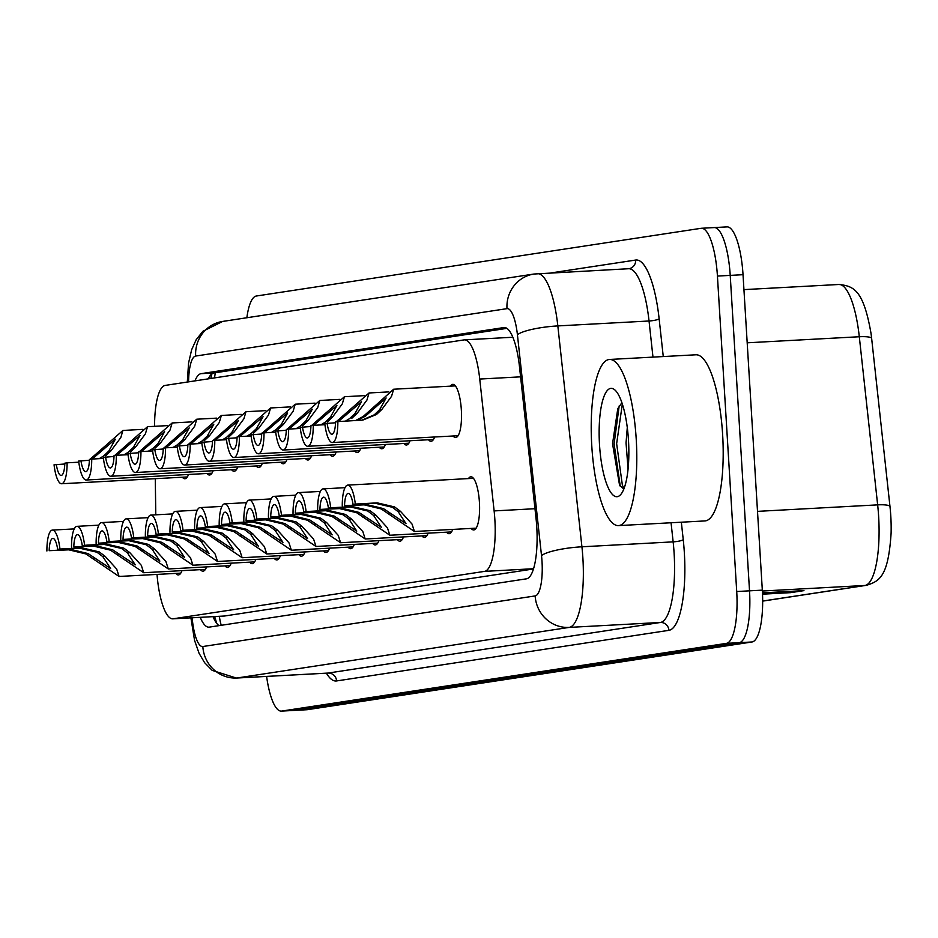 <?xml version="1.0" encoding="UTF-8"?>
<svg xmlns="http://www.w3.org/2000/svg" width="938" height="938" viewBox="0 0 938 938"><rect width="100%" height="100%" fill="white"/><g stroke="black" fill="none" stroke-linecap="round" stroke-linejoin="round"><path stroke-width="1.41" d="M450.404 386.151A26.616 7.164 86.9 0 1 452.796 384.357A26.616 7.164 86.9 0 1 461.344 409.859A26.616 7.164 86.9 0 1 455.669 437.518A26.616 7.164 86.9 0 1 453.101 435.994M468.472 478.579A26.616 7.164 86.9 0 1 470.876 476.785A26.616 7.164 86.9 0 1 479.424 502.287A26.616 7.164 86.9 0 1 473.749 529.947A26.616 7.164 86.9 0 1 471.169 528.422M157.021 574.408A49.913 13.425 -93.1 0 0 172.803 618.834L224.463 616.02L533.476 568.967M172.803 618.834A49.913 13.425 -93.1 0 0 173.155 618.799L484.583 571.371A49.913 13.425 -93.1 0 0 494.127 510.917L479.74 379.058A49.913 13.425 -93.1 0 0 464.451 339.861A49.913 13.425 -93.1 0 0 464.099 339.896L165.205 385.412A49.913 13.425 -93.1 0 0 154.571 426.321M155.286 478.685L155.79 514.821M213.125 470.724A26.616 7.164 86.9 0 1 209.537 475.003A26.616 7.164 86.9 0 1 206.958 473.479M237.736 466.972A26.616 7.164 86.9 0 1 234.16 471.251A26.616 7.164 86.9 0 1 231.58 469.727M262.347 463.231A26.616 7.164 86.9 0 1 258.771 467.511A26.616 7.164 86.9 0 1 256.191 465.975M286.958 459.479A26.616 7.164 86.9 0 1 283.382 463.759A26.616 7.164 86.9 0 1 280.802 462.235M311.58 455.727A26.616 7.164 86.9 0 1 307.992 460.007A26.616 7.164 86.9 0 1 305.413 458.483M336.191 451.987A26.616 7.164 86.9 0 1 332.603 456.267A26.616 7.164 86.9 0 1 330.035 454.731M360.802 448.235A26.616 7.164 86.9 0 1 357.226 452.515A26.616 7.164 86.9 0 1 354.646 450.99M385.412 444.483A26.616 7.164 86.9 0 1 381.836 448.763A26.616 7.164 86.9 0 1 379.257 447.238M410.023 440.743A26.616 7.164 86.9 0 1 406.447 445.022A26.616 7.164 86.9 0 1 403.868 443.486M434.646 436.991A26.616 7.164 86.9 0 1 431.058 441.27A26.616 7.164 86.9 0 1 428.478 439.746M188.515 474.476A26.616 7.164 86.9 0 1 184.927 478.743A26.616 7.164 86.9 0 1 182.347 477.219M206.583 566.904A26.616 7.164 86.9 0 1 203.007 571.172A26.616 7.164 86.9 0 1 200.427 569.647M231.194 563.152A26.616 7.164 86.9 0 1 227.617 567.431A26.616 7.164 86.9 0 1 225.038 565.895M255.804 559.4A26.616 7.164 86.9 0 1 252.228 563.679A26.616 7.164 86.9 0 1 249.649 562.155M280.427 555.659A26.616 7.164 86.9 0 1 276.839 559.927A26.616 7.164 86.9 0 1 274.259 558.403M305.038 551.907A26.616 7.164 86.9 0 1 301.45 556.187A26.616 7.164 86.9 0 1 298.882 554.651M329.648 548.155A26.616 7.164 86.9 0 1 326.072 552.435A26.616 7.164 86.9 0 1 323.493 550.911M354.259 544.415A26.616 7.164 86.9 0 1 350.683 548.683A26.616 7.164 86.9 0 1 348.104 547.159M378.882 540.663A26.616 7.164 86.9 0 1 375.294 544.943A26.616 7.164 86.9 0 1 372.714 543.419M403.492 536.911A26.616 7.164 86.9 0 1 399.905 541.191A26.616 7.164 86.9 0 1 397.325 539.667M428.103 533.171A26.616 7.164 86.9 0 1 424.527 537.439A26.616 7.164 86.9 0 1 421.948 535.915M452.714 529.419A26.616 7.164 86.9 0 1 449.138 533.699A26.616 7.164 86.9 0 1 446.558 532.174M181.972 570.644A26.616 7.164 86.9 0 1 178.384 574.924A26.616 7.164 86.9 0 1 175.816 573.399M726.657 226.926A49.913 13.425 86.9 0 1 727.009 226.879L714.205 227.582A49.913 13.425 86.9 0 0 713.853 227.617A49.913 13.425 86.9 0 1 714.205 227.582A49.913 13.425 86.9 0 1 730.221 275.385L749.521 590.834A49.913 13.425 86.9 0 1 739.238 642.671L294.509 710.383A49.913 13.425 86.9 0 1 294.157 710.418A49.913 13.425 86.9 0 1 293.805 710.429M782.292 591.796L788.389 592.57A13.308 12.815 81.3 0 0 790.617 592.652L803.948 590.623L762.465 592.863M762.524 594.176L790.617 592.652M838.912 284.484C853.709 286.055 863.476 289.83 871.05 333.588A54.58 14.68 86.9 0 1 871.648 338.466L889.986 506.59A54.58 14.68 86.9 0 1 891.1 533.23C888.286 576.237 879.856 581.208 866.407 585.312A16.638 16.016 -98.7 0 1 864.918 585.476A66.551 17.892 -93.1 0 0 877.651 504.867L859.302 336.742A66.551 17.892 -93.1 0 0 838.912 284.484L743.94 289.619M727.009 226.879A49.913 13.425 86.9 0 1 743.025 274.693L762.324 590.143A49.913 13.425 86.9 0 1 752.042 641.979L307.312 709.691A49.913 13.425 86.9 0 1 306.961 709.726A49.913 13.425 86.9 0 1 306.609 709.738M200.228 617.345A49.913 13.425 -93.1 0 0 208.928 627.159A49.913 13.425 -93.1 0 0 209.268 627.123L526.488 578.816A49.913 13.425 -93.1 0 0 536.032 518.362L519.488 366.723A49.913 13.425 -93.1 0 0 504.198 327.526A49.913 13.425 -93.1 0 0 503.847 327.561L201.049 373.664A49.913 13.425 -93.1 0 0 194.975 380.875M219.035 625.634A49.913 13.425 86.9 0 1 213.032 616.653M246.858 317.748A49.913 13.425 86.9 0 1 256.32 296.021L701.049 228.309A49.913 13.425 86.9 0 1 701.401 228.274A49.913 13.425 86.9 0 1 717.429 276.077L736.717 591.526A49.913 13.425 86.9 0 1 726.434 643.362L281.705 711.074A49.913 13.425 86.9 0 1 281.365 711.121A49.913 13.425 86.9 0 1 266.615 676.415M701.401 228.274L714.205 227.582A49.913 13.425 86.9 0 1 730.221 275.385L749.521 590.834A49.913 13.425 86.9 0 1 739.238 642.671L294.509 710.383A49.913 13.425 86.9 0 1 294.157 710.418L306.961 709.726M208.342 378.846A49.913 13.425 86.9 0 1 213.852 372.972L506.883 328.359M49.186 550.676L71.136 549.48L88.102 553.584L110.637 568.592L102.863 556.691L96.989 552.236L79.613 548.191L57.664 549.375A16.638 4.479 -93.1 0 0 52.833 538.389A16.638 4.479 -93.1 0 0 49.186 550.676L68.849 549.832L85.874 553.924L119.079 576.46L180.788 573.13M46.9 551.016A24.963 6.707 -93.1 0 1 52.387 530.087A24.963 6.707 -93.1 0 1 59.962 549.035L81.911 547.839L99.205 551.896L105.15 556.34L116.687 569.061L119.079 576.46M59.962 549.035L57.664 549.375M99.217 458.67L103.52 456.056L108.82 451.026L115.374 439.183L92.159 459.045M89.907 459.397L122.925 430.448L120.803 437.565L111.106 450.674L105.748 455.716M78.804 462.188L67.102 462.821A24.963 6.707 -93.1 0 1 61.627 483.75L187.33 476.95M64.792 464.005L54.052 464.802A24.963 6.707 -93.1 0 0 61.627 483.75M56.339 464.462A16.638 4.479 -93.1 0 0 61.169 475.449A16.638 4.479 -93.1 0 0 64.816 463.173L67.102 462.821M73.809 546.924L95.758 545.74L112.712 549.832L135.248 564.84L127.474 552.939L121.6 548.484L104.224 544.45L82.286 545.635A16.638 4.479 -93.1 0 0 77.444 534.648A16.638 4.479 -93.1 0 0 73.809 546.924L93.46 546.08L110.496 550.172L143.702 572.719L205.399 569.378M71.511 547.276A24.963 6.707 -93.1 0 1 76.998 526.335A24.963 6.707 -93.1 0 1 84.572 545.283L106.522 544.099L123.816 548.144L129.761 552.599L141.31 565.321L143.702 572.719M84.572 545.283L82.286 545.635M98.42 543.172L120.369 541.988L137.323 546.092L159.859 561.1L152.085 549.199L146.211 544.732L128.846 540.698L106.897 541.883A16.638 4.479 -93.1 0 0 102.066 530.896A16.638 4.479 -93.1 0 0 98.42 543.172L118.071 542.34L135.107 546.42L168.312 568.967L230.009 565.626M96.122 543.524A24.963 6.707 -93.1 0 1 101.609 522.583A24.963 6.707 -93.1 0 1 109.183 541.531L131.132 540.347L148.427 544.392L154.371 548.847L165.92 561.569L168.312 568.967M109.183 541.531L106.897 541.883M123.03 539.432L144.98 538.236L161.934 542.34L184.469 557.348L176.696 545.447L170.822 540.991L153.457 536.946L131.508 538.131A16.638 4.479 -93.1 0 0 126.677 527.144A16.638 4.479 -93.1 0 0 123.03 539.432L142.693 538.588L159.718 542.68L192.923 565.227L254.632 561.885M120.744 539.772A24.963 6.707 -93.1 0 1 126.231 518.843A24.963 6.707 -93.1 0 1 133.794 537.791L155.743 536.595L173.049 540.651L178.982 545.095L190.531 557.817L192.923 565.227M133.794 537.791L131.508 538.131M147.641 535.68L169.59 534.496L186.556 538.588L209.092 553.596L201.318 541.695L195.432 537.24L178.068 533.206L156.118 534.39A16.638 4.479 -93.1 0 0 151.288 523.404A16.638 4.479 -93.1 0 0 147.641 535.68L167.304 534.836L184.329 538.928L217.534 561.475L279.243 558.133M145.355 536.032A24.963 6.707 -93.1 0 1 150.842 515.091A24.963 6.707 -93.1 0 1 158.416 534.039L180.366 532.854L197.66 536.899L203.593 541.355L215.142 554.077L217.534 561.475M158.416 534.039L156.118 534.39M123.828 454.918L128.143 452.304L133.43 447.285L139.985 435.443L116.769 455.293M114.518 455.645L147.536 426.696L145.413 433.813L135.717 446.934L130.359 451.975M103.415 458.436L91.725 459.069A24.963 6.707 -93.1 0 1 86.237 480.01L211.941 473.209M89.403 460.253L78.663 461.062A24.963 6.707 -93.1 0 0 86.237 480.01M80.949 460.71A16.638 4.479 -93.1 0 0 85.78 471.697A16.638 4.479 -93.1 0 0 89.427 459.421L91.725 459.069M148.439 451.166L152.753 448.563L158.041 443.533L164.607 431.691L141.38 451.553M139.141 451.893L172.146 422.956L170.024 430.073L160.328 443.182L154.969 448.223M128.025 454.696L116.335 455.317A24.963 6.707 -93.1 0 1 110.848 476.258L236.552 469.457M114.014 456.501L103.274 457.31A24.963 6.707 -93.1 0 0 110.848 476.258M105.572 456.958A16.638 4.479 -93.1 0 0 110.403 467.945A16.638 4.479 -93.1 0 0 114.037 455.669L116.335 455.317M173.061 447.426L177.364 444.811L182.664 439.781L189.218 427.939L165.991 447.801M163.751 448.153L196.769 419.204L194.635 426.321L184.938 439.441L179.58 444.471M152.636 450.944L140.946 451.577A24.963 6.707 -93.1 0 1 135.459 472.506L261.163 465.705M138.625 452.761L127.885 453.558A24.963 6.707 -93.1 0 0 135.459 472.506M130.183 453.218A16.638 4.479 -93.1 0 0 135.013 464.204A16.638 4.479 -93.1 0 0 138.66 451.928L140.946 451.577M636.222 439.148A83.189 22.371 86.9 0 1 618.494 525.608A83.189 22.371 86.9 0 1 591.784 445.913A83.189 22.371 86.9 0 1 609.512 359.465A83.189 22.371 86.9 0 1 636.222 439.148M609.512 359.465L695.926 354.787A83.189 22.371 86.9 0 1 722.623 434.482A83.189 22.371 86.9 0 1 704.907 520.93L618.494 525.608M627.288 427.564L626.045 442.877L628.061 469.199M621.894 402.66L617.779 408.734L612.537 443.756L619.549 485.134L623.829 489.061M599.511 444.741A54.252 14.586 86.9 0 1 615.258 390.302A54.252 14.586 86.9 0 1 628.483 440.332A54.252 14.586 86.9 0 1 620.886 494.338A54.252 14.586 86.9 0 1 599.511 444.741M619.186 405.92L614.097 443.815L620.276 486.318M622.34 404.008L616.641 443.686L622.386 485.251L624.063 488.452M172.252 531.928L194.201 530.744L211.167 534.848L233.703 549.856L225.929 537.955L220.055 533.488L202.678 529.454L180.729 530.638A16.638 4.479 -93.1 0 0 175.898 519.652A16.638 4.479 -93.1 0 0 172.252 531.928L191.915 531.096L208.94 535.188L242.145 557.723L303.853 554.393M169.966 532.28A24.963 6.707 -93.1 0 1 175.453 511.351A24.963 6.707 -93.1 0 1 183.027 530.287L204.976 529.102L222.271 533.147L228.215 537.603L239.765 550.325L242.145 557.723M183.027 530.287L180.729 530.638M196.874 528.188L218.824 526.992L235.778 531.096L258.313 546.104L250.54 534.203L244.666 529.747L227.301 525.702L205.352 526.898A16.638 4.479 -93.1 0 0 200.509 515.9A16.638 4.479 -93.1 0 0 196.874 528.188L216.526 527.344L233.562 531.436L266.767 553.983L328.464 550.641M194.576 528.528A24.963 6.707 -93.1 0 1 200.064 507.599A24.963 6.707 -93.1 0 1 207.638 526.546L229.587 525.362L246.882 529.407L252.826 533.851L264.375 546.584L266.767 553.983M207.638 526.546L205.352 526.898M221.485 524.436L243.434 523.252L260.389 527.344L282.924 542.352L275.151 530.451L269.276 525.995L251.912 521.962L229.962 523.146A16.638 4.479 -93.1 0 0 225.132 512.16A16.638 4.479 -93.1 0 0 221.485 524.436L241.136 523.592L258.173 527.684L291.378 550.231L353.075 546.889M219.187 524.788A24.963 6.707 -93.1 0 1 224.674 503.847A24.963 6.707 -93.1 0 1 232.249 522.794L254.198 521.61L271.504 525.655L277.437 530.111L288.986 542.832L291.378 550.231M232.249 522.794L229.962 523.146M197.672 443.674L201.975 441.059L207.275 436.041L213.829 424.199L190.602 444.061M188.362 444.401L221.38 415.452L219.246 422.569L209.561 435.689L204.203 440.731M177.259 447.192L165.557 447.825A24.963 6.707 -93.1 0 1 160.07 468.766L285.773 461.965M163.247 449.009L152.507 449.818A24.963 6.707 -93.1 0 0 160.07 468.766M154.793 449.466A16.638 4.479 -93.1 0 0 159.624 460.452A16.638 4.479 -93.1 0 0 163.271 448.176L165.557 447.825M222.283 439.922L226.586 437.319L231.885 432.289L238.44 420.447L215.224 440.309M212.973 440.649L245.991 411.712L243.868 418.829L234.172 431.937L228.813 436.979M201.869 443.451L190.179 444.084A24.963 6.707 -93.1 0 1 184.692 465.014L310.396 458.213M187.858 445.257L177.118 446.066A24.963 6.707 -93.1 0 0 184.692 465.014M179.404 445.714A16.638 4.479 -93.1 0 0 184.235 456.712A16.638 4.479 -93.1 0 0 187.881 444.424L190.179 444.084M246.893 436.182L251.208 433.567L256.496 428.537L263.05 416.695L239.835 436.557M237.584 436.909L270.601 407.96L268.479 415.077L258.782 428.197L253.424 433.227M226.48 439.699L214.79 440.332A24.963 6.707 -93.1 0 1 209.303 461.262L335.007 454.461M212.469 441.517L201.729 442.314A24.963 6.707 -93.1 0 0 209.303 461.262M204.015 441.974A16.638 4.479 -93.1 0 0 208.846 452.96A16.638 4.479 -93.1 0 0 212.492 440.684L214.79 440.332M246.096 520.684L268.045 519.5L285 523.603L307.547 538.611L299.761 526.71L293.887 522.243L276.522 518.21L254.573 519.394A16.638 4.479 -93.1 0 0 249.743 508.408A16.638 4.479 -93.1 0 0 246.096 520.684L265.759 519.851L282.784 523.943L315.989 546.479L377.697 543.149M243.81 521.036A24.963 6.707 -93.1 0 1 249.297 500.106A24.963 6.707 -93.1 0 1 256.86 519.042L278.809 517.858L296.115 521.903L302.048 526.359L313.597 539.08L315.989 546.479M256.86 519.042L254.573 519.394M270.707 516.944L292.656 515.748L309.622 519.851L332.158 534.859L324.384 522.958L318.498 518.503L301.133 514.458L279.184 515.654A16.638 4.479 -93.1 0 0 274.353 504.656A16.638 4.479 -93.1 0 0 270.707 516.944L290.37 516.099L307.394 520.191L340.6 542.739L402.308 539.397M268.42 517.284A24.963 6.707 -93.1 0 1 273.908 496.354A24.963 6.707 -93.1 0 1 281.482 515.302L303.431 514.118L320.726 518.163L326.67 522.607L338.208 535.34L340.6 542.739M281.482 515.302L279.184 515.654M295.329 513.192L317.267 512.007L334.233 516.099L356.768 531.107L348.995 519.206L343.12 514.751L325.744 510.718L303.795 511.902A16.638 4.479 -93.1 0 0 298.964 500.915A16.638 4.479 -93.1 0 0 295.329 513.192L314.98 512.347L332.005 516.439L365.21 538.987L426.919 535.645M293.031 513.543A24.963 6.707 -93.1 0 1 298.519 492.602A24.963 6.707 -93.1 0 1 306.093 511.55L328.042 510.366L345.336 514.411L351.281 518.866L362.83 531.588L365.21 538.987M306.093 511.55L303.795 511.902M319.94 509.44L341.889 508.255L358.844 512.359L381.379 527.367L373.605 515.466L367.731 510.999L350.366 506.966L328.417 508.15A16.638 4.479 -93.1 0 0 323.587 497.163A16.638 4.479 -93.1 0 0 319.94 509.44L339.591 508.607L356.628 512.699L389.833 535.235L451.53 531.905M317.642 509.791A24.963 6.707 -93.1 0 1 323.129 488.862A24.963 6.707 -93.1 0 1 330.704 507.798L352.653 506.614L369.947 510.659L375.892 515.114L387.441 527.836L389.833 535.235M330.704 507.798L328.417 508.15M344.551 505.699L366.5 504.503L383.454 508.607L405.99 523.615L398.216 511.714L392.342 507.259L374.977 503.214L353.028 504.41A16.638 4.479 -93.1 0 0 348.197 493.411A16.638 4.479 -93.1 0 0 344.551 505.699L364.202 504.855L381.238 508.947L414.444 531.494L476.141 528.153M342.264 506.039A24.963 6.707 -93.1 0 1 347.74 485.11A24.963 6.707 -93.1 0 1 355.314 504.058L377.264 502.874L394.57 506.919L400.503 511.362L412.052 524.096L414.444 531.494M355.314 504.058L353.028 504.41M271.504 432.43L275.819 429.815L281.107 424.797L287.673 412.954L264.446 432.817M262.206 433.157L295.224 404.208L293.09 411.325L283.393 424.445L278.035 429.487M251.091 435.947L239.401 436.58A24.963 6.707 -93.1 0 1 233.914 457.521L359.617 450.721M237.079 437.765L226.339 438.574A24.963 6.707 -93.1 0 0 233.914 457.521M228.638 438.222A16.638 4.479 -93.1 0 0 233.468 449.208A16.638 4.479 -93.1 0 0 237.103 436.932L239.401 436.58M296.127 428.678L300.43 426.075L305.729 421.045L312.284 409.203L289.056 429.065M286.817 429.405L319.835 400.467L317.701 407.584L308.004 420.693L302.646 425.735M275.702 432.207L264.012 432.84A24.963 6.707 -93.1 0 1 258.525 453.769L384.228 446.969M261.702 434.013L250.95 434.822A24.963 6.707 -93.1 0 0 258.525 453.769M253.248 434.47A16.638 4.479 -93.1 0 0 258.079 445.468A16.638 4.479 -93.1 0 0 261.725 433.18L264.012 432.84M320.737 424.937L325.04 422.323L330.34 417.293L336.894 405.462L313.667 425.313M311.428 425.664L344.445 396.715L342.311 403.832L332.627 416.953L327.268 421.983M300.324 428.455L288.623 429.088A24.963 6.707 -93.1 0 1 283.135 450.017L408.839 443.217M286.313 430.272L275.573 431.07A24.963 6.707 -93.1 0 0 283.135 450.017M277.859 430.73A16.638 4.479 -93.1 0 0 282.69 441.716A16.638 4.479 -93.1 0 0 286.336 429.44L288.623 429.088M345.348 421.185L349.651 418.571L354.951 413.552L361.505 401.71L338.29 421.572M336.039 421.912L369.056 392.963L366.934 400.08L357.237 413.201L351.879 418.242M324.935 424.703L313.245 425.336A24.963 6.707 -93.1 0 1 307.758 446.277L433.462 439.476M310.924 426.52L300.183 427.329A24.963 6.707 -93.1 0 0 307.758 446.277M302.47 426.978A16.638 4.479 -93.1 0 0 307.301 437.964A16.638 4.479 -93.1 0 0 310.947 425.688L313.245 425.336M361.681 420.247L374.274 414.831L379.562 409.8L386.128 397.958L365.386 416.179L356.921 420.564M355.42 420.646L363.158 416.519L393.667 389.223L391.545 396.34L381.848 409.449L376.49 414.49L362.795 420.095L337.856 421.596A24.963 6.707 -93.1 0 1 332.369 442.525L458.072 435.724M335.534 422.768L324.794 423.577A24.963 6.707 -93.1 0 0 332.369 442.525M327.081 423.226A16.638 4.479 -93.1 0 0 331.923 434.224A16.638 4.479 -93.1 0 0 335.558 421.936L337.856 421.596M219.386 616.313A49.913 48.061 81.3 0 0 221.251 625.294M215.377 372.738A49.913 48.061 81.3 0 0 214.579 377.885M224.463 616.02L173.155 618.799M520.59 376.841L479.74 379.058M534.988 508.713L494.127 510.917M533.558 568.721L484.583 571.371M871.648 338.466A16.638 3.189 173.8 0 0 859.302 336.742L747.199 342.804M889.986 506.59A16.638 3.189 173.8 0 0 877.651 504.867L757.505 511.362M762.664 601.047L864.918 585.476L762.371 591.022M752.042 641.979L726.434 643.362M762.324 590.143L736.717 591.526M307.312 709.691L281.705 711.074M743.025 274.693L717.429 276.077M799.657 590.858L788.389 592.57M192.149 617.79A33.276 8.946 -93.1 0 0 202.831 646.528L535.152 595.923A33.276 8.946 -93.1 0 0 542.012 561.37A33.276 8.946 -93.1 0 0 541.519 555.624L517.424 334.76A33.276 8.946 -93.1 0 0 506.989 308.649L195.667 356.053A33.276 8.946 -93.1 0 0 188.585 381.848M536.97 273.708A66.551 17.892 86.9 0 1 537.427 273.662A66.551 17.892 86.9 0 1 557.829 325.92L581.923 546.795A66.551 17.892 86.9 0 1 582.897 558.286A66.551 17.892 86.9 0 1 569.19 627.405L236.868 678.01A66.551 17.892 86.9 0 1 236.399 678.057L327.62 673.121A66.551 17.892 -93.1 0 0 328.077 673.074L660.411 622.469A66.551 17.892 -93.1 0 0 674.117 553.35A66.551 17.892 -93.1 0 0 673.144 541.859L671.057 522.759M681.34 522.208L683.239 539.655A74.876 20.132 86.9 0 1 668.911 630.336L336.59 680.941A8.325 8.008 81.3 0 0 328.077 673.074L236.868 678.01A33.276 32.044 -98.7 0 1 202.831 646.528M683.239 539.655A8.325 1.595 -6.2 0 1 673.144 541.859L581.923 546.795A33.276 6.39 173.8 0 0 541.519 555.624M336.59 680.941A74.876 20.132 86.9 0 1 326.401 673.179M551.075 272.923L635.671 260.049A74.876 20.132 86.9 0 1 659.133 318.779L663.26 356.557M535.152 595.923A33.276 32.044 -98.7 0 0 569.19 627.405L660.411 622.469A8.325 8.008 81.3 0 1 668.911 630.336M517.424 334.76A33.276 6.39 173.8 0 1 557.829 325.92L649.037 320.995A66.551 17.892 -93.1 0 0 628.648 268.725L628.917 268.702A8.325 8.008 81.3 0 0 635.671 260.049M652.977 357.108L649.037 320.995A8.325 1.595 -6.2 0 0 659.133 318.779M506.989 308.649A33.276 32.044 -98.7 0 1 533.992 274.025L222.658 321.429L202.807 331.337L196.159 339.767L191.645 349.733L188.561 363.065L187.307 382.047M195.667 356.053A33.276 32.044 -98.7 0 1 222.658 321.429M213.852 372.972L201.049 373.664M504.55 327.526L503.847 327.561M105.15 556.34L102.863 556.691M94.351 557.993L92.065 558.333M71.136 549.48L68.849 549.832M81.911 547.839L79.613 548.191M98.021 452.667L100.307 452.327M108.82 451.026L111.106 450.674M129.761 552.599L127.474 552.939M118.962 554.241L116.675 554.593M95.758 545.74L93.46 546.08M106.522 544.099L104.224 544.45M154.371 548.847L152.085 549.199M143.573 550.489L141.286 550.841M120.369 541.988L118.071 542.34M131.132 540.347L128.846 540.698M178.982 545.095L176.696 545.447M168.183 546.748L165.897 547.089M144.98 538.236L142.693 538.588M155.743 536.595L153.457 536.946M203.593 541.355L201.318 541.695M192.794 542.996L190.52 543.348M169.59 534.496L167.304 534.836M180.366 532.854L178.068 533.206M122.632 448.927L124.918 448.575M133.43 447.285L135.717 446.934M147.243 445.175L149.529 444.823M158.041 443.533L160.328 443.182M171.853 441.423L174.14 441.083M182.664 439.781L184.938 439.441M228.215 537.603L225.929 537.955M217.417 539.244L215.13 539.596M194.201 530.744L191.915 531.096M204.976 529.102L202.678 529.454M252.826 533.851L250.54 534.203M242.027 535.504L239.741 535.844M218.824 526.992L216.526 527.344M229.587 525.362L227.301 525.702M277.437 530.111L275.151 530.451M266.638 531.752L264.352 532.104M243.434 523.252L241.136 523.592M254.198 521.61L251.912 521.962M196.476 437.683L198.762 437.331M207.275 436.041L209.561 435.689M221.087 433.931L223.373 433.579M231.885 432.289L234.172 431.937M245.697 430.179L247.984 429.839M256.496 428.537L258.782 428.197M302.048 526.359L299.761 526.71M291.249 528L288.963 528.352M268.045 519.5L265.759 519.851M278.809 517.858L276.522 518.21M326.67 522.607L324.384 522.958M315.86 524.26L313.585 524.6M292.656 515.748L290.37 516.099M303.431 514.118L301.133 514.458M351.281 518.866L348.995 519.206M340.482 520.508L338.196 520.86M317.267 512.007L314.98 512.347M328.042 510.366L325.744 510.718M375.892 515.114L373.605 515.466M365.093 516.756L362.807 517.108M341.889 508.255L339.591 508.607M352.653 506.614L350.366 506.966M400.503 511.362L398.216 511.714M389.704 513.016L387.417 513.356M366.5 504.503L364.202 504.855M377.264 502.874L374.977 503.214M270.308 426.438L272.595 426.087M281.107 424.797L283.393 424.445M294.931 422.686L297.205 422.346M305.729 421.045L308.004 420.693M319.541 418.946L321.828 418.594M330.34 417.293L332.627 416.953M344.152 415.194L346.439 414.842M354.951 413.552L357.237 413.201M368.763 411.442L371.049 411.102M379.562 409.8L381.848 409.449M214.673 616.571L216.748 623.418M211.941 373.805L210.792 378.471M512.851 337.246L464.451 339.861M866.407 585.312L762.664 601.117M190.906 617.849L194.553 640.373L199.079 653.329L204.59 662.662L212.14 670.365L236.399 678.057M328.382 673.062L327.62 673.121M281.365 711.121L294.157 710.418M533.992 274.025L628.648 268.725M52.387 530.087L74.254 528.903M122.925 430.448L142.74 429.381M76.998 526.335L98.865 525.151M101.609 522.583L123.476 521.411M126.231 518.843L148.098 517.659M150.842 515.091L172.709 513.907M147.536 426.696L167.363 425.629M172.146 422.956L191.973 421.877M196.769 419.204L216.584 418.137M175.453 511.351L197.32 510.166M200.064 507.599L221.931 506.414M224.674 503.847L246.553 502.662M221.38 415.452L241.195 414.385M245.991 411.712L265.806 410.633M270.601 407.96L290.428 406.893M249.297 500.106L271.164 498.922M273.908 496.354L295.775 495.17M298.519 492.602L320.386 491.418M323.129 488.862L344.996 487.678M347.74 485.11L473.444 478.31M295.224 404.208L315.039 403.141M319.835 400.467L339.65 399.389M344.445 396.715L364.261 395.648M369.056 392.963L388.871 391.896M393.667 389.223L455.376 385.881"/></g></svg>
